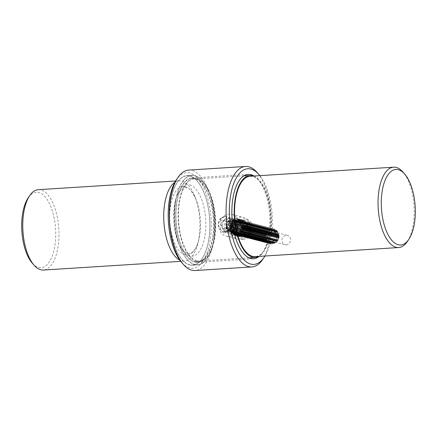 <?xml version="1.0" encoding="UTF-8"?>
<svg xmlns="http://www.w3.org/2000/svg" width="437" height="437" viewBox="0 0 437 437"><rect width="100%" height="100%" fill="white"/><g stroke="black" fill="none" stroke-linecap="round" stroke-linejoin="round"><path stroke-width="0.33" stroke-dasharray="2.19 1.64" d="M272.661 241.328A4.829 4.277 104.5 0 1 271.459 241.213A4.829 4.277 104.5 0 1 268.526 235.467A4.829 4.277 104.5 0 1 273.873 231.856A4.829 4.277 104.5 0 1 276.938 236.936A4.829 4.277 104.5 0 1 272.661 241.328M286.24 244.835A4.829 4.277 -75.5 0 0 290.523 240.443A4.829 4.277 -75.5 0 0 287.459 235.363A4.829 4.277 -75.5 0 0 282.105 238.973A4.829 4.277 -75.5 0 0 285.039 244.72A4.829 4.277 -75.5 0 0 286.24 244.835M229.643 232.369A8.254 7.309 104.5 0 1 229.316 222.744A8.254 7.309 104.5 0 1 237.493 218.926A8.254 7.309 104.5 0 1 242.508 228.748A8.254 7.309 104.5 0 1 233.363 234.909A8.254 7.309 104.5 0 1 229.643 232.369M233.265 233.303A8.254 7.309 -75.5 0 0 236.985 235.843A8.254 7.309 -75.5 0 0 239.034 236.04A8.254 7.309 -75.5 0 0 246.348 228.54A8.254 7.309 -75.5 0 0 241.115 219.86A8.254 7.309 -75.5 0 0 232.937 223.678A8.254 7.309 -75.5 0 0 233.265 233.303M237.067 219.603A7.609 6.741 -75.5 0 0 229.665 226.12A7.609 6.741 -75.5 0 0 234.429 234.522A7.609 6.741 -75.5 0 0 236.319 234.696A7.609 6.741 -75.5 0 0 243.059 227.786A7.609 6.741 -75.5 0 0 238.236 219.784A7.609 6.741 -75.5 0 0 237.067 219.603M249.134 224.115L246.73 223.143A8.254 7.309 -75.5 0 0 244.272 220.876A8.254 7.309 -75.5 0 0 242.792 220.297A8.254 7.309 -75.5 0 0 241.459 220.095L241.049 219.991L241.049 220.63A7.609 6.741 -75.5 0 0 239.613 220.723L239.613 220.079L240.022 220.188A8.254 7.309 -75.5 0 0 234.74 223.902L237.881 224.831C239.115 222.936 240.754 221.783 242.792 221.373L239.613 220.723M242.797 221.373L240.022 220.188M242.868 221.564A7.609 6.741 -75.5 0 0 238.094 224.929M234.74 223.902L237.799 224.853L237.094 226.284M234.833 224.083A7.609 6.741 -75.5 0 0 234.112 225.514L233.609 225.224L234.019 225.328A8.254 7.309 -75.5 0 0 234.008 232.091L237.149 232.55C236.351 230.507 236.351 228.409 237.165 226.262L234.112 225.514M237.16 226.257L234.019 225.328M237.367 226.355A7.609 6.741 -75.5 0 0 237.357 232.479M234.008 232.091L233.598 231.987L234.101 231.632L237.078 232.397M234.101 231.632A7.609 6.741 -75.5 0 0 234.816 232.97L234.314 233.325L234.724 233.429A8.254 7.309 -75.5 0 0 238.662 236.28A8.254 7.309 -75.5 0 0 239.995 236.477L242.77 236.723C240.732 236.575 239.099 235.636 237.875 233.882L234.816 232.97M237.794 233.735L234.724 233.429M238.078 233.811A7.609 6.741 -75.5 0 0 241.672 236.39A7.609 6.741 -75.5 0 0 242.846 236.57M239.995 236.477L239.585 236.373L239.585 235.729L242.551 236.493M239.585 235.729A7.609 6.741 -75.5 0 0 241.022 235.636L241.022 236.28L241.432 236.384A8.254 7.309 -75.5 0 0 246.714 232.67L249.117 233.172C247.883 235.073 246.25 236.226 244.212 236.619L243.993 236.39M244.207 236.63L241.022 235.636M244.283 236.483A7.609 6.741 -75.5 0 0 249.063 233.118M246.714 232.67L248.773 233.041M245.802 232.276A7.609 6.741 -75.5 0 0 246.523 230.845L247.435 231.244A8.254 7.309 -75.5 0 0 247.462 231.178A8.254 7.309 -75.5 0 0 247.446 224.481L249.849 225.454C250.652 227.502 250.647 229.594 249.833 231.741L249.467 231.599M249.838 231.747L246.523 230.845M249.784 231.686A7.609 6.741 -75.5 0 0 249.795 225.568M247.446 224.481L246.534 224.727L249.505 225.492M246.534 224.727A7.609 6.741 -75.5 0 0 245.818 223.389L246.73 223.143M248.784 224.154L245.818 223.389M249.079 224.23A7.609 6.741 -75.5 0 0 245.479 221.652A7.609 6.741 -75.5 0 0 244.31 221.472L244.234 221.286C246.271 221.422 247.899 222.373 249.128 224.137L248.757 224.181M241.049 220.63L244.31 221.472M232.113 230.851A5.266 4.665 -75.5 0 0 234.554 229.168L237.029 230.206A6.845 6.063 104.5 0 1 233.342 232.763L232.113 230.851L232.571 230.971L232.571 230.528A4.829 4.277 -75.5 0 0 234.664 229.086L236.799 229.638A4.829 4.277 104.5 0 1 234.707 231.08L235.139 232.823L236.406 233.15A6.44 5.703 104.5 0 1 234.609 233.292L233.342 232.965L232.91 231.233A4.829 4.277 104.5 0 1 232.517 231.157A4.829 4.277 104.5 0 1 230.643 230.031L228.502 229.48A4.829 4.277 -75.5 0 0 230.381 230.605A4.829 4.277 -75.5 0 0 230.774 230.681L230.769 231.124L230.315 231.004L231.544 232.905A6.845 6.063 104.5 0 1 230.649 232.752A6.845 6.063 104.5 0 1 227.682 230.802L227.704 229.605A5.266 4.665 -75.5 0 0 229.818 230.905A5.266 4.665 -75.5 0 0 230.315 231.004M230.643 230.031L229.796 231.042A6.44 5.703 -75.5 0 0 232.55 232.828A6.44 5.703 -75.5 0 0 233.342 232.965M229.796 231.042L231.064 231.37A6.44 5.703 104.5 0 1 230.119 229.731L228.851 229.403L229.676 228.404A4.829 4.277 104.5 0 1 229.572 225.459L227.431 224.908A4.829 4.277 -75.5 0 0 227.54 227.852L226.743 227.977L226.743 229.163A6.845 6.063 104.5 0 1 226.617 224.186L226.634 224.591A5.266 4.665 -75.5 0 0 226.743 227.977M229.572 225.459L228.731 224.837A6.44 5.703 -75.5 0 0 228.851 229.403M228.731 224.837L229.999 225.164A6.44 5.703 104.5 0 1 230.851 223.345L229.583 223.023L230.408 223.635A4.829 4.277 104.5 0 1 232.926 221.821L230.791 221.269A4.829 4.277 -75.5 0 0 228.267 223.083L227.475 222.766L227.469 222.373A6.845 6.063 104.5 0 1 231.566 219.45L230.332 220.718A5.266 4.665 -75.5 0 0 227.475 222.766M232.926 221.821L233.363 220.319A6.44 5.703 -75.5 0 0 229.583 223.023M233.363 220.319L234.631 220.647A6.44 5.703 104.5 0 1 236.428 220.565L235.161 220.237L234.724 221.75A4.829 4.277 104.5 0 1 234.931 221.799A4.829 4.277 104.5 0 1 237.056 223.214L234.92 222.662A4.829 4.277 -75.5 0 0 232.795 221.248A4.829 4.277 -75.5 0 0 232.588 221.198L232.588 220.756L232.129 220.641L233.363 219.363A6.845 6.063 104.5 0 1 234.074 219.5A6.845 6.063 104.5 0 1 237.269 221.756L234.806 222.302A5.266 4.665 -75.5 0 0 232.451 220.712A5.266 4.665 -75.5 0 0 232.129 220.641M235.538 220.876A6.44 5.703 -75.5 0 0 230.594 227.065A6.44 5.703 -75.5 0 0 234.724 233.391A6.44 5.703 -75.5 0 0 236.324 233.538A6.44 5.703 -75.5 0 0 242.027 227.688A6.44 5.703 -75.5 0 0 237.947 220.914A6.44 5.703 -75.5 0 0 235.538 220.876M237.056 223.214L238.749 222.438A6.44 5.703 -75.5 0 0 235.772 220.352A6.44 5.703 -75.5 0 0 235.161 220.237M238.749 222.438L240.017 222.766A6.44 5.703 104.5 0 1 240.863 224.476L239.596 224.148L237.886 224.935A4.829 4.277 104.5 0 1 237.766 227.89L235.63 227.338A4.829 4.277 -75.5 0 0 235.751 224.383L236.095 224.137L235.641 224.017L238.116 223.46A6.845 6.063 104.5 0 1 238.476 225.738A6.845 6.063 104.5 0 1 237.974 228.447L235.516 227.42A5.266 4.665 -75.5 0 0 235.838 225.508A5.266 4.665 -75.5 0 0 235.641 224.017M237.766 227.89L239.46 228.731A6.44 5.703 -75.5 0 0 239.596 224.148M239.46 228.731L240.727 229.059A6.44 5.703 104.5 0 1 239.776 230.818L236.799 229.638M235.139 232.823A6.44 5.703 -75.5 0 0 238.509 230.49M194.689 264.434A44.689 19.938 -93.6 0 1 174.713 218.145A44.689 19.938 -93.6 0 1 191.941 175.516A44.689 19.938 -93.6 0 1 214.665 218.855A44.689 19.938 -93.6 0 1 197.59 264.718A44.689 19.938 -93.6 0 1 194.689 264.434M189.653 264.751A44.689 19.938 -93.6 0 1 169.682 218.467A44.689 19.938 -93.6 0 1 186.905 175.832A44.689 19.938 -93.6 0 1 209.634 219.177A44.689 19.938 -93.6 0 1 192.559 265.035A44.689 19.938 -93.6 0 1 189.653 264.751M174.86 182.327A40.264 17.966 -93.6 0 1 179.274 180.754A40.264 17.966 -93.6 0 1 181.89 181.011A40.264 17.966 -93.6 0 1 194.831 196.41A40.264 17.966 -93.6 0 1 197.824 243.627A40.264 17.966 -93.6 0 1 184.365 261.118A40.264 17.966 -93.6 0 1 181.754 260.862A40.264 17.966 -93.6 0 1 179.787 260.119M38.314 189.685A40.264 17.966 -93.6 0 1 58.787 228.731A40.264 17.966 -93.6 0 1 43.405 270.044M32.376 263.276A37.844 16.885 86.4 0 0 38.636 267.531A37.844 16.885 86.4 0 0 55.723 234.396A37.844 16.885 86.4 0 0 38.767 192.471A37.844 16.885 86.4 0 0 28.225 197.792M407.284 241.628A40.264 17.966 86.4 0 0 414.068 206.226A40.264 17.966 86.4 0 0 402.87 171.965M250.117 176.269A40.264 17.966 -93.6 0 1 270.59 215.315A40.264 17.966 -93.6 0 1 255.208 256.634M194.694 261.637A41.87 18.682 -93.6 0 1 175.98 218.271A41.87 18.682 -93.6 0 1 192.122 178.329A41.87 18.682 -93.6 0 1 213.414 218.937A41.87 18.682 -93.6 0 1 197.415 261.905A41.87 18.682 -93.6 0 1 194.694 261.637M196.852 261.501A41.87 18.682 86.4 0 0 199.572 261.768A41.87 18.682 86.4 0 0 215.572 218.8A41.87 18.682 86.4 0 0 194.279 178.192A41.87 18.682 86.4 0 0 178.138 218.134A41.87 18.682 86.4 0 0 196.852 261.501M254.061 176.018A42.274 18.862 -93.6 0 1 269.689 215.37A42.274 18.862 -93.6 0 1 259.146 256.382M194.694 262.036A42.274 18.862 86.4 0 0 197.437 262.309A42.274 18.862 86.4 0 0 213.589 218.926A42.274 18.862 86.4 0 0 192.094 177.925A42.274 18.862 86.4 0 0 175.8 218.254A42.274 18.862 86.4 0 0 194.694 262.036M224.984 216.594L226.918 216.779L230.96 219.756L232.08 224.924L229.611 229.715L224.957 231.845L223.072 231.67L219.429 228.791L218.484 223.673L220.609 218.79L224.984 216.594M194.689 264.631A44.891 20.031 86.4 0 0 197.606 264.92A44.891 20.031 86.4 0 0 214.758 218.85A44.891 20.031 86.4 0 0 191.93 175.313A44.891 20.031 86.4 0 0 174.625 218.139A44.891 20.031 86.4 0 0 194.689 264.631M189.653 264.953A44.891 20.031 86.4 0 0 192.57 265.237A44.891 20.031 86.4 0 0 209.722 219.172A44.891 20.031 86.4 0 0 186.894 175.636A44.891 20.031 86.4 0 0 169.589 218.456A44.891 20.031 86.4 0 0 189.653 264.953M259.884 175.652A47.912 21.38 -93.6 0 1 264.975 256.011M262.637 259.529A50.326 22.456 86.4 0 0 271.115 215.283A50.326 22.456 86.4 0 0 257.12 172.457M181.721 262.561A47.912 21.38 86.4 0 0 210.885 234.806A47.912 21.38 86.4 0 0 189.816 172.926A47.912 21.38 86.4 0 0 176.472 179.662M188.708 170.075A50.326 22.456 -93.6 0 1 191.98 170.392A50.326 22.456 -93.6 0 1 214.474 222.52A50.326 22.456 -93.6 0 1 195.071 270.525M253.722 176.04A41.067 18.321 -93.6 0 1 270.951 215.294A41.067 18.321 -93.6 0 1 258.808 256.404M196.852 260.703A41.067 18.321 -93.6 0 1 178.498 218.172A41.067 18.321 -93.6 0 1 194.328 178.995A41.067 18.321 -93.6 0 1 215.212 218.822A41.067 18.321 -93.6 0 1 199.518 260.965A41.067 18.321 -93.6 0 1 196.852 260.703M224.432 216.446L220.057 218.647L217.937 223.531L218.882 228.649L222.52 231.523L224.405 231.697L229.059 229.572L231.539 224.782L230.414 219.614L226.366 216.637L224.432 216.446M237.313 230.692A11.193 9.914 104.5 0 1 226.109 236.073A11.193 9.914 104.5 0 1 220.483 231.757L225.918 233.161A11.193 9.914 104.5 0 1 225.94 221.177L220.505 219.773A11.193 9.914 104.5 0 1 231.708 214.398A11.193 9.914 104.5 0 1 237.335 218.708L242.764 220.111A11.193 9.914 104.5 0 1 242.748 232.096L237.313 230.692L237.335 218.708M234.767 231.43L234.773 227.846L231.517 223.941A11.193 9.914 104.5 0 1 243.3 217.391A11.193 9.914 104.5 0 1 245.643 218.374A11.193 9.914 104.5 0 1 248.926 221.701A11.193 9.914 104.5 0 1 249.494 222.804L252.75 226.705L252.744 230.294L249.478 232.511A11.193 9.914 104.5 0 1 240.23 239.339A11.193 9.914 104.5 0 1 237.701 239.066A11.193 9.914 104.5 0 1 231.501 233.653L234.767 231.43A10.226 9.057 -75.5 0 0 243.513 239.219A10.226 9.057 -75.5 0 0 252.744 230.294M231.517 223.941L231.157 223.848A11.193 9.914 -75.5 0 0 231.14 233.56L231.501 233.653M249.478 232.511L249.117 232.418A11.193 9.914 -75.5 0 0 249.134 222.712L249.494 222.804M241.169 225.973A8.456 7.489 104.5 0 1 231.501 234.636A8.456 7.489 104.5 0 1 226.366 224.58A8.456 7.489 104.5 0 1 235.734 218.265A8.456 7.489 104.5 0 1 241.169 225.973M246.599 227.377A8.456 7.489 -75.5 0 0 241.164 219.669A8.456 7.489 -75.5 0 0 231.801 225.978A8.456 7.489 -75.5 0 0 236.936 236.04A8.456 7.489 -75.5 0 0 239.034 236.237A8.456 7.489 -75.5 0 0 246.599 227.377M235.111 225.448A4.829 4.277 104.5 0 1 229.589 230.397A4.829 4.277 104.5 0 1 227.737 229.299A4.829 4.277 104.5 0 1 226.808 224.143A4.829 4.277 104.5 0 1 230.802 220.931A4.829 4.277 104.5 0 1 232.003 221.046A4.829 4.277 104.5 0 1 235.111 225.448M224.607 228.917L223.416 228.808L220.472 223.766L224.623 219.336L225.836 219.45L229.015 224.552L224.607 228.917M232.91 228.666A8.347 7.391 104.5 0 1 243.944 220.701A8.347 7.391 104.5 0 1 247.173 231.113A8.347 7.391 104.5 0 1 239.869 236.483A8.347 7.391 104.5 0 1 232.91 228.666M232.719 228.66A8.511 7.538 104.5 0 1 240.334 219.74A8.511 7.538 104.5 0 1 247.916 227.699A8.511 7.538 104.5 0 1 240.301 236.619A8.511 7.538 104.5 0 1 232.719 228.66M237.094 232.402L237.804 233.74M242.59 236.493A7.647 6.784 -92.5 0 0 242.874 236.504A7.647 6.784 -92.5 0 0 243.305 236.493A7.653 6.784 -89 0 0 244.021 236.406M243.993 236.406L241.432 236.384M248.817 233.052A7.631 7.232 -83.2 0 0 249.538 231.621M249.494 231.615L247.435 231.244M249.538 225.508L248.839 224.181M241.459 220.095L244.015 221.401A7.609 6.741 -75.8 0 0 243.491 221.39A7.609 6.741 -75.8 0 0 243.322 221.401L242.792 221.373M242.448 226.765A6.845 6.063 104.5 0 1 233.265 233.221A6.845 6.063 104.5 0 1 233.287 221.466A6.845 6.063 104.5 0 1 242.448 226.765M243.065 226.923A6.845 6.063 -75.5 0 0 233.904 221.625A6.845 6.063 -75.5 0 0 233.882 233.38A6.845 6.063 -75.5 0 0 243.065 226.923M243.677 227.082A6.845 6.063 -75.5 0 0 234.516 221.783A6.845 6.063 -75.5 0 0 234.5 233.538A6.845 6.063 -75.5 0 0 243.677 227.082M244.294 227.24A6.845 6.063 -75.5 0 0 235.133 221.947A6.845 6.063 -75.5 0 0 235.111 233.702A6.845 6.063 -75.5 0 0 244.294 227.24M244.911 227.398A6.845 6.063 -75.5 0 0 235.751 222.105A6.845 6.063 -75.5 0 0 235.729 233.861A6.845 6.063 -75.5 0 0 244.911 227.398M245.523 227.557A6.845 6.063 -75.5 0 0 236.368 222.264A6.845 6.063 -75.5 0 0 236.346 234.019A6.845 6.063 -75.5 0 0 245.523 227.557M246.14 227.721A6.845 6.063 -75.5 0 0 236.98 222.422A6.845 6.063 -75.5 0 0 236.963 234.177A6.845 6.063 -75.5 0 0 246.14 227.721M246.758 227.879A6.845 6.063 -75.5 0 0 237.597 222.58A6.845 6.063 -75.5 0 0 237.575 234.336A6.845 6.063 -75.5 0 0 246.758 227.879M247.375 228.038A6.845 6.063 -75.5 0 0 238.214 222.739A6.845 6.063 -75.5 0 0 238.192 234.494A6.845 6.063 -75.5 0 0 247.375 228.038M247.987 228.196A6.845 6.063 -75.5 0 0 238.826 222.897A6.845 6.063 -75.5 0 0 238.81 234.653A6.845 6.063 -75.5 0 0 247.987 228.196M248.604 228.354A6.845 6.063 -75.5 0 0 239.443 223.056A6.845 6.063 -75.5 0 0 239.421 234.811A6.845 6.063 -75.5 0 0 248.604 228.354M249.221 228.513A6.845 6.063 -75.5 0 0 240.06 223.214A6.845 6.063 -75.5 0 0 240.039 234.969A6.845 6.063 -75.5 0 0 249.221 228.513M249.833 228.671A6.845 6.063 -75.5 0 0 240.678 223.378A6.845 6.063 -75.5 0 0 240.656 235.133A6.845 6.063 -75.5 0 0 249.833 228.671M250.45 228.83A6.845 6.063 -75.5 0 0 241.29 223.536A6.845 6.063 -75.5 0 0 241.273 235.292A6.845 6.063 -75.5 0 0 250.45 228.83M251.067 228.988A6.845 6.063 -75.5 0 0 241.907 223.695A6.845 6.063 -75.5 0 0 241.885 235.45A6.845 6.063 -75.5 0 0 251.067 228.988M251.679 229.152A6.845 6.063 -75.5 0 0 242.524 223.853A6.845 6.063 -75.5 0 0 242.502 235.609A6.845 6.063 -75.5 0 0 251.679 229.152M252.296 229.31A6.845 6.063 -75.5 0 0 243.136 224.012A6.845 6.063 -75.5 0 0 243.119 235.767A6.845 6.063 -75.5 0 0 252.296 229.31M252.914 229.469A6.845 6.063 -75.5 0 0 243.753 224.17A6.845 6.063 -75.5 0 0 243.731 235.925A6.845 6.063 -75.5 0 0 252.914 229.469M253.531 229.627A6.845 6.063 -75.5 0 0 244.37 224.328A6.845 6.063 -75.5 0 0 244.349 236.084A6.845 6.063 -75.5 0 0 253.531 229.627M254.143 229.786A6.845 6.063 -75.5 0 0 244.988 224.487A6.845 6.063 -75.5 0 0 244.966 236.242A6.845 6.063 -75.5 0 0 254.143 229.786M254.76 229.944A6.845 6.063 -75.5 0 0 245.599 224.645A6.845 6.063 -75.5 0 0 245.583 236.401A6.845 6.063 -75.5 0 0 254.76 229.944M255.377 230.102A6.845 6.063 -75.5 0 0 246.217 224.809A6.845 6.063 -75.5 0 0 246.195 236.564A6.845 6.063 -75.5 0 0 255.377 230.102M255.989 230.261A6.845 6.063 -75.5 0 0 246.834 224.968A6.845 6.063 -75.5 0 0 246.812 236.723A6.845 6.063 -75.5 0 0 255.989 230.261M256.606 230.419A6.845 6.063 -75.5 0 0 247.446 225.126A6.845 6.063 -75.5 0 0 247.429 236.881A6.845 6.063 -75.5 0 0 256.606 230.419M257.224 230.583A6.845 6.063 -75.5 0 0 248.063 225.284A6.845 6.063 -75.5 0 0 248.041 237.04A6.845 6.063 -75.5 0 0 257.224 230.583M257.841 230.741A6.845 6.063 -75.5 0 0 248.68 225.443A6.845 6.063 -75.5 0 0 248.658 237.198A6.845 6.063 -75.5 0 0 257.841 230.741M258.453 230.9A6.845 6.063 -75.5 0 0 249.298 225.601A6.845 6.063 -75.5 0 0 249.276 237.357A6.845 6.063 -75.5 0 0 258.453 230.9M259.07 231.058A6.845 6.063 -75.5 0 0 249.909 225.76A6.845 6.063 -75.5 0 0 249.888 237.515A6.845 6.063 -75.5 0 0 259.07 231.058M259.687 231.217A6.845 6.063 -75.5 0 0 250.527 225.918A6.845 6.063 -75.5 0 0 250.505 237.673A6.845 6.063 -75.5 0 0 259.687 231.217M260.299 231.375A6.845 6.063 -75.5 0 0 251.144 226.076A6.845 6.063 -75.5 0 0 251.122 237.832A6.845 6.063 -75.5 0 0 260.299 231.375M260.916 231.534A6.845 6.063 -75.5 0 0 251.756 226.235A6.845 6.063 -75.5 0 0 251.739 237.996A6.845 6.063 -75.5 0 0 260.916 231.534M261.534 231.692A6.845 6.063 -75.5 0 0 252.373 226.399A6.845 6.063 -75.5 0 0 252.351 238.154A6.845 6.063 -75.5 0 0 261.534 231.692M262.151 231.85A6.845 6.063 -75.5 0 0 252.99 226.557A6.845 6.063 -75.5 0 0 252.968 238.312A6.845 6.063 -75.5 0 0 262.151 231.85M262.763 232.014A6.845 6.063 -75.5 0 0 253.607 226.716A6.845 6.063 -75.5 0 0 253.586 238.471A6.845 6.063 -75.5 0 0 262.763 232.014M263.38 232.173A6.845 6.063 -75.5 0 0 254.219 226.874A6.845 6.063 -75.5 0 0 254.197 238.629A6.845 6.063 -75.5 0 0 263.38 232.173M263.997 232.331A6.845 6.063 -75.5 0 0 254.837 227.032A6.845 6.063 -75.5 0 0 254.815 238.788A6.845 6.063 -75.5 0 0 263.997 232.331M264.609 232.489A6.845 6.063 -75.5 0 0 255.454 227.191A6.845 6.063 -75.5 0 0 255.432 238.946A6.845 6.063 -75.5 0 0 264.609 232.489M265.226 232.648A6.845 6.063 -75.5 0 0 256.066 227.349A6.845 6.063 -75.5 0 0 256.049 239.105A6.845 6.063 -75.5 0 0 265.226 232.648M265.843 232.806A6.845 6.063 -75.5 0 0 256.683 227.508A6.845 6.063 -75.5 0 0 256.661 239.263A6.845 6.063 -75.5 0 0 265.843 232.806M266.461 232.965A6.845 6.063 -75.5 0 0 257.3 227.666A6.845 6.063 -75.5 0 0 257.278 239.427A6.845 6.063 -75.5 0 0 266.461 232.965M267.073 233.123A6.845 6.063 -75.5 0 0 257.912 227.83A6.845 6.063 -75.5 0 0 257.896 239.585A6.845 6.063 -75.5 0 0 267.073 233.123M267.69 233.282A6.845 6.063 -75.5 0 0 258.529 227.988A6.845 6.063 -75.5 0 0 258.507 239.744A6.845 6.063 -75.5 0 0 267.69 233.282M268.307 233.44A6.845 6.063 -75.5 0 0 259.146 228.147A6.845 6.063 -75.5 0 0 259.125 239.902A6.845 6.063 -75.5 0 0 268.307 233.44M268.919 233.604A6.845 6.063 -75.5 0 0 259.764 228.305A6.845 6.063 -75.5 0 0 259.742 240.06A6.845 6.063 -75.5 0 0 268.919 233.604M269.536 233.762A6.845 6.063 -75.5 0 0 260.376 228.464A6.845 6.063 -75.5 0 0 260.359 240.219A6.845 6.063 -75.5 0 0 269.536 233.762M270.153 233.921A6.845 6.063 -75.5 0 0 260.993 228.622A6.845 6.063 -75.5 0 0 260.971 240.377A6.845 6.063 -75.5 0 0 270.153 233.921M270.771 234.079A6.845 6.063 -75.5 0 0 261.61 228.78A6.845 6.063 -75.5 0 0 261.588 240.536A6.845 6.063 -75.5 0 0 270.771 234.079M271.382 234.237A6.845 6.063 -75.5 0 0 262.222 228.939A6.845 6.063 -75.5 0 0 262.205 240.694A6.845 6.063 -75.5 0 0 271.382 234.237M272 234.396A6.845 6.063 -75.5 0 0 262.839 229.097A6.845 6.063 -75.5 0 0 262.817 240.853A6.845 6.063 -75.5 0 0 272 234.396M272.617 234.554A6.845 6.063 -75.5 0 0 263.456 229.261A6.845 6.063 -75.5 0 0 263.435 241.016A6.845 6.063 -75.5 0 0 272.617 234.554M273.229 234.713A6.845 6.063 -75.5 0 0 264.074 229.42A6.845 6.063 -75.5 0 0 264.052 241.175A6.845 6.063 -75.5 0 0 273.229 234.713M273.846 234.871A6.845 6.063 -75.5 0 0 264.685 229.578A6.845 6.063 -75.5 0 0 264.669 241.333A6.845 6.063 -75.5 0 0 273.846 234.871M274.463 235.035A6.845 6.063 -75.5 0 0 265.303 229.736A6.845 6.063 -75.5 0 0 265.281 241.492A6.845 6.063 -75.5 0 0 274.463 235.035M275.081 235.193A6.845 6.063 -75.5 0 0 265.92 229.895A6.845 6.063 -75.5 0 0 265.898 241.65A6.845 6.063 -75.5 0 0 275.081 235.193M275.692 235.352A6.845 6.063 -75.5 0 0 266.532 230.053A6.845 6.063 -75.5 0 0 266.515 241.808A6.845 6.063 -75.5 0 0 275.692 235.352M276.31 235.51A6.845 6.063 -75.5 0 0 267.149 230.212A6.845 6.063 -75.5 0 0 267.127 241.967A6.845 6.063 -75.5 0 0 276.31 235.51M276.927 235.669A6.845 6.063 -75.5 0 0 267.766 230.37A6.845 6.063 -75.5 0 0 267.744 242.125A6.845 6.063 -75.5 0 0 276.927 235.669M277.539 235.827A6.845 6.063 -75.5 0 0 268.384 230.528A6.845 6.063 -75.5 0 0 268.362 242.284A6.845 6.063 -75.5 0 0 277.539 235.827M278.156 235.985A6.845 6.063 -75.5 0 0 268.995 230.692A6.845 6.063 -75.5 0 0 268.979 242.448A6.845 6.063 -75.5 0 0 278.156 235.985M278.773 236.144A6.845 6.063 -75.5 0 0 272.672 229.747A6.845 6.063 -75.5 0 0 266.548 236.92A6.845 6.063 -75.5 0 0 272.644 243.322A6.845 6.063 -75.5 0 0 278.773 236.144M272.683 229.583A7.008 6.205 104.5 0 1 278.085 239.667A7.008 6.205 104.5 0 1 267.242 240.355A7.008 6.205 104.5 0 1 272.683 229.583M249.483 225.508L249.827 225.47M243.802 220.335C251.947 219.407 254.585 233.079 246.927 236.854C240.607 238.941 236.93 236.472 235.893 229.441C236.433 224.165 239.061 221.127 243.775 220.335L243.802 220.335M237.886 224.831L237.165 226.273M248.746 233.025L249.074 233.15M252.75 226.705A10.226 9.057 -75.5 0 0 248.462 220.068A10.226 9.057 -75.5 0 0 234.773 227.846M249.134 222.712L249.117 232.418M231.14 233.56L231.157 223.848M222.045 225.951A7.691 6.812 104.5 0 1 222.04 225.667A7.691 6.812 104.5 0 1 222.045 225.383A7.691 6.812 104.5 0 1 228.922 217.61A7.691 6.812 104.5 0 1 235.772 224.514A7.691 6.812 104.5 0 1 235.778 224.798A7.691 6.812 104.5 0 1 235.772 225.082A7.691 6.812 104.5 0 1 228.895 232.861A7.691 6.812 104.5 0 1 222.045 225.951L222.072 225.667C222.335 234.434 234.986 233.631 235.745 224.804L235.772 225.082M220.505 219.773L220.483 231.757M235.772 224.514L235.745 224.804C235.013 215.916 222.367 216.714 222.072 225.667L222.045 225.383M225.918 233.161L225.94 221.177M242.764 220.111L242.748 232.096M233.342 232.763L236.406 233.555A6.845 6.063 -75.5 0 0 240.093 230.998L237.029 230.206M234.707 231.08L232.571 230.528M236.406 233.555L236.406 233.15M227.682 230.802L230.747 231.594A6.845 6.063 -75.5 0 0 233.719 233.544A6.845 6.063 -75.5 0 0 234.609 233.697L231.544 232.905M227.704 229.605L228.502 229.48M230.747 231.594L231.064 231.37M237.974 228.447L241.038 229.239A6.845 6.063 -75.5 0 0 241.18 224.252L238.116 223.46M235.516 227.42L235.969 227.535L235.63 227.338M241.038 229.239L240.727 229.059M237.269 221.756L240.334 222.548A6.845 6.063 -75.5 0 0 237.138 220.292A6.845 6.063 -75.5 0 0 236.428 220.155L233.363 219.363M234.806 222.302L235.259 222.422L234.92 222.662M240.334 222.548L240.017 222.766M231.566 219.45L234.631 220.243A6.845 6.063 -75.5 0 0 230.539 223.165L227.469 222.373M230.332 220.718L230.791 220.832L230.791 221.269M234.631 220.243L234.631 220.647M226.617 224.186L229.682 224.979A6.845 6.063 -75.5 0 0 229.807 229.949L226.743 229.163M226.634 224.591L227.431 224.908M229.682 224.979L229.999 225.164M232.571 230.971A5.266 4.665 -75.5 0 0 235.008 229.288L234.554 229.168M234.664 229.086L235.008 229.288M235.969 227.535A5.266 4.665 -75.5 0 0 236.095 224.137M228.158 229.72A5.266 4.665 -75.5 0 0 230.272 231.026A5.266 4.665 -75.5 0 0 230.769 231.124M235.259 222.422A5.266 4.665 -75.5 0 0 232.905 220.827A5.266 4.665 -75.5 0 0 232.588 220.756M230.791 220.832A5.266 4.665 -75.5 0 0 227.928 222.886M227.087 224.705A5.266 4.665 -75.5 0 0 227.202 228.092M232.588 221.198L234.724 221.75M230.774 230.681L232.91 231.233M235.751 224.383L237.886 224.935M240.863 224.476L241.18 224.252M239.776 230.818L240.093 230.998M230.119 229.731L229.807 229.949M227.54 227.852L229.676 228.404M230.851 223.345L230.539 223.165M228.267 223.083L230.408 223.635M236.428 220.565L236.428 220.155M234.609 233.292L234.609 233.697M247.036 224.372A8.254 7.309 104.5 0 1 247.025 231.135M246.304 232.566A8.254 7.309 104.5 0 1 241.022 236.28M239.585 236.373A8.254 7.309 104.5 0 1 238.252 236.171A8.254 7.309 104.5 0 1 234.314 233.325M233.598 231.987A8.254 7.309 104.5 0 1 233.609 225.224M234.33 223.793A8.254 7.309 104.5 0 1 239.613 220.079M241.049 219.991A8.254 7.309 104.5 0 1 242.382 220.188A8.254 7.309 104.5 0 1 246.321 223.034M185.13 186.665A34.354 15.328 -93.6 0 1 196.175 199.802A34.354 15.328 -93.6 0 1 198.726 240.093A34.354 15.328 -93.6 0 1 180.12 251.783A34.354 15.328 -93.6 0 1 169.829 211.328A34.354 15.328 -93.6 0 1 185.13 186.665M189.795 184.906A35.834 15.989 -93.6 0 1 203.658 241.808A35.834 15.989 -93.6 0 1 175.745 234.598A35.834 15.989 -93.6 0 1 189.795 184.906M236.685 232.435A5.233 4.638 104.5 0 1 235.385 232.315A5.233 4.638 104.5 0 1 232.069 226.808A5.233 4.638 104.5 0 1 236.707 222.056A5.233 4.638 104.5 0 1 238.007 222.176A5.233 4.638 104.5 0 1 241.322 227.682A5.233 4.638 104.5 0 1 236.685 232.435M236.324 233.139A6.042 5.348 -75.5 0 0 241.011 223.859A6.042 5.348 -75.5 0 0 231.67 224.454A6.042 5.348 -75.5 0 0 236.324 233.139M272.317 231.249A5.233 4.638 -75.5 0 0 267.679 236.007A5.233 4.638 -75.5 0 0 270.995 241.508A5.233 4.638 -75.5 0 0 276.796 237.602A5.233 4.638 -75.5 0 0 273.617 231.375A5.233 4.638 -75.5 0 0 272.317 231.249M272.677 230.545A6.042 5.348 104.5 0 1 277.337 239.236A6.042 5.348 104.5 0 1 267.99 239.826A6.042 5.348 104.5 0 1 272.677 230.545M271.459 241.213L285.039 244.72M273.873 231.856L287.459 235.363M233.363 234.909L236.985 235.843M237.493 218.926L241.115 219.86M245.479 221.652L238.236 219.784M241.672 236.39L234.429 234.522M237.947 220.914L235.772 220.352M234.724 233.391L232.55 232.828M191.941 175.516L186.905 175.832M197.59 264.718L192.559 265.035M194.831 196.41L196.175 199.802C192.225 191.608 189.024 187.604 186.572 187.79C185.217 186.905 183.114 187.915 180.263 190.811C170.419 199.622 173.03 243.109 183.993 250.936C186.02 252.848 187.763 253.717 189.221 253.547C190.822 253.58 192.553 252.417 194.41 250.057C196.164 247.708 197.6 244.387 198.726 240.093L197.824 243.627M179.274 180.754L175.625 180.989M184.365 261.118L180.71 261.348M194.279 178.192L192.122 178.329M199.572 261.768L197.415 261.905M197.437 262.309L253.536 258.753M192.094 177.925L248.189 174.374M192.57 265.237L197.606 264.92M186.894 175.636L191.93 175.313M243.802 175.86L194.328 178.995M248.992 257.83L199.518 260.965M226.109 236.073L237.701 239.066M231.708 214.398L243.3 217.391M241.164 219.669L235.734 218.265M236.936 236.04L231.501 234.636M226.918 216.779L226.366 216.637M223.072 231.67L222.52 231.528M232.003 221.046L225.836 219.45M229.589 230.397L223.416 228.808M244.272 220.876L243.944 220.701M242.874 236.504L239.869 236.483M243.436 226.847C243.458 230.878 241.18 233.495 236.603 234.707C233.068 235.062 230.812 232.664 229.846 227.508C229.96 223.427 232.222 220.843 236.641 219.762C240.164 219.385 242.431 221.75 243.436 226.847M244.054 227.005C244.075 231.036 241.798 233.658 237.22 234.866C233.68 235.221 231.43 232.823 230.463 227.666C230.572 223.586 232.839 221.002 237.253 219.92C240.776 219.549 243.043 221.909 244.054 227.005M244.671 227.164C244.693 231.195 242.415 233.817 237.832 235.024C234.298 235.379 232.047 232.981 231.075 227.83C231.189 223.744 233.456 221.16 237.87 220.079C241.393 219.707 243.66 222.067 244.671 227.164M245.288 227.322C245.304 231.353 243.027 233.975 238.449 235.182C234.915 235.543 232.659 233.139 231.692 227.988C231.807 223.902 234.074 221.319 238.487 220.237C242.011 219.866 244.278 222.225 245.288 227.322M245.9 227.48C245.922 231.512 243.644 234.134 239.066 235.341C235.527 235.701 233.276 233.303 232.309 228.147C232.424 224.061 234.685 221.477 239.099 220.395C242.628 220.024 244.895 222.384 245.9 227.48M246.517 227.639C246.539 231.67 244.261 234.292 239.684 235.499C236.144 235.86 233.893 233.462 232.921 228.305C233.036 224.219 235.303 221.635 239.716 220.554C243.24 220.182 245.507 222.542 246.517 227.639M247.134 227.797C247.156 231.828 244.873 234.451 240.295 235.658C236.761 236.018 234.505 233.62 233.538 228.464C233.653 224.378 235.92 221.794 240.334 220.712C243.857 220.341 246.124 222.701 247.134 227.797M247.746 227.956C247.768 231.992 245.49 234.609 240.913 235.816C237.378 236.177 235.122 233.779 234.156 228.622C234.27 224.536 236.532 221.952 240.951 220.871C244.474 220.499 246.741 222.865 247.746 227.956M248.363 228.119C248.385 232.151 246.107 234.767 241.53 235.98C237.99 236.335 235.74 233.937 234.773 228.78C234.882 224.694 237.149 222.111 241.563 221.029C245.086 220.658 247.353 223.023 248.363 228.119M248.981 228.278C249.003 232.309 246.725 234.926 242.142 236.138C238.607 236.493 236.357 234.095 235.385 228.939C235.499 224.858 237.766 222.275 242.18 221.188C245.703 220.816 247.97 223.181 248.981 228.278M249.598 228.436C249.614 232.468 247.337 235.09 242.759 236.297C239.225 236.652 236.969 234.254 236.002 229.097C236.117 225.017 238.378 222.433 242.797 221.351C246.321 220.98 248.587 223.34 249.598 228.436M250.21 228.595C250.232 232.626 247.954 235.248 243.376 236.455C239.837 236.81 237.586 234.412 236.619 229.261C236.734 225.175 238.995 222.591 243.409 221.51C246.938 221.138 249.205 223.498 250.21 228.595M250.827 228.753C250.849 232.784 248.571 235.406 243.993 236.614C240.454 236.974 238.203 234.571 237.231 229.42C237.346 225.334 239.613 222.75 244.026 221.668C247.55 221.297 249.817 223.657 250.827 228.753M251.444 228.912C251.466 232.943 249.183 235.565 244.605 236.772C241.071 237.133 238.815 234.735 237.848 229.578C237.963 225.492 240.23 222.908 244.644 221.827C248.167 221.455 250.434 223.815 251.444 228.912M252.056 229.07C252.078 233.101 249.8 235.723 245.223 236.93C241.688 237.291 239.432 234.893 238.465 229.736C238.58 225.65 240.842 223.067 245.261 221.985C248.784 221.614 251.051 223.973 252.056 229.07M252.673 229.228C252.695 233.26 250.417 235.882 245.84 237.089C242.3 237.449 240.05 235.051 239.083 229.895C239.192 225.809 241.459 223.225 245.873 222.143C249.396 221.772 251.663 224.132 252.673 229.228M253.291 229.387C253.313 233.424 251.035 236.04 246.452 237.247C242.917 237.608 240.667 235.21 239.695 230.053C239.809 225.967 242.076 223.383 246.49 222.302C250.013 221.93 252.28 224.296 253.291 229.387M253.908 229.551C253.924 233.582 251.646 236.198 247.069 237.406C243.535 237.766 241.279 235.368 240.312 230.212C240.426 226.126 242.688 223.542 247.107 222.46C250.63 222.089 252.897 224.454 253.908 229.551M254.52 229.709C254.542 233.74 252.264 236.357 247.686 237.57C244.146 237.925 241.896 235.527 240.929 230.37C241.044 226.29 243.305 223.706 247.719 222.619C251.248 222.247 253.515 224.613 254.52 229.709M255.137 229.867C255.159 233.899 252.881 236.521 248.303 237.728C244.764 238.083 242.513 235.685 241.541 230.528C241.656 226.448 243.922 223.864 248.336 222.783C251.859 222.406 254.126 224.771 255.137 229.867M255.754 230.026C255.771 234.057 253.493 236.679 248.915 237.886C245.381 238.241 243.125 235.843 242.158 230.692C242.273 226.606 244.54 224.023 248.953 222.941C252.477 222.57 254.744 224.929 255.754 230.026M256.366 230.184C256.388 234.216 254.11 236.838 249.532 238.045C245.993 238.405 243.742 236.002 242.775 230.851C242.89 226.765 245.152 224.181 249.571 223.099C253.094 222.728 255.361 225.088 256.366 230.184M256.983 230.343C257.005 234.374 254.727 236.996 250.15 238.203C246.61 238.564 244.359 236.166 243.387 231.009C243.502 226.923 245.769 224.339 250.183 223.258C253.706 222.886 255.973 225.246 256.983 230.343M257.601 230.501C257.622 234.532 255.339 237.154 250.762 238.362C247.227 238.722 244.977 236.324 244.004 231.168C244.119 227.082 246.386 224.498 250.8 223.416C254.323 223.045 256.59 225.405 257.601 230.501M258.218 230.66C258.234 234.691 255.956 237.313 251.379 238.52C247.845 238.881 245.589 236.483 244.622 231.326C244.736 227.24 246.998 224.656 251.417 223.575C254.94 223.203 257.207 225.563 258.218 230.66M258.83 230.818C258.851 234.855 256.574 237.471 251.996 238.678C248.456 239.039 246.206 236.641 245.239 231.484C245.354 227.398 247.615 224.815 252.029 223.733C255.558 223.362 257.819 225.727 258.83 230.818M259.447 230.982C259.469 235.013 257.191 237.63 252.613 238.837C249.074 239.197 246.823 236.799 245.851 231.643C245.965 227.557 248.232 224.973 252.646 223.891C256.169 223.52 258.436 225.885 259.447 230.982M260.064 231.14C260.081 235.172 257.803 237.788 253.225 239.001C249.691 239.356 247.435 236.958 246.468 231.801C246.583 227.715 248.85 225.137 253.263 224.05C256.787 223.678 259.054 226.044 260.064 231.14M260.676 231.299C260.698 235.33 258.42 237.947 253.842 239.159C250.303 239.514 248.052 237.116 247.085 231.96C247.2 227.879 249.461 225.295 253.881 224.214C257.404 223.837 259.671 226.202 260.676 231.299M261.293 231.457C261.315 235.488 259.037 238.11 254.46 239.318C250.92 239.673 248.669 237.275 247.697 232.123C247.812 228.038 250.079 225.454 254.492 224.372C258.016 224.001 260.283 226.361 261.293 231.457M261.91 231.615C261.932 235.647 259.649 238.269 255.071 239.476C251.537 239.837 249.281 237.433 248.314 232.282C248.429 228.196 250.696 225.612 255.11 224.531C258.633 224.159 260.9 226.519 261.91 231.615M262.528 231.774C262.544 235.805 260.266 238.427 255.689 239.634C252.154 239.995 249.898 237.597 248.932 232.44C249.046 228.354 251.308 225.771 255.727 224.689C259.25 224.318 261.517 226.677 262.528 231.774M263.14 231.932C263.161 235.964 260.884 238.586 256.306 239.793C252.766 240.153 250.516 237.755 249.549 232.599C249.664 228.513 251.925 225.929 256.339 224.847C259.868 224.476 262.129 226.836 263.14 231.932M263.757 232.091C263.779 236.122 261.501 238.744 256.918 239.951C253.384 240.312 251.133 237.914 250.161 232.757C250.275 228.671 252.542 226.087 256.956 225.006C260.479 224.634 262.746 226.994 263.757 232.091M264.374 232.249C264.39 236.28 262.113 238.902 257.535 240.11C254.001 240.47 251.745 238.072 250.778 232.916C250.893 228.83 253.16 226.246 257.573 225.164C261.097 224.793 263.364 227.158 264.374 232.249M264.986 232.413C265.008 236.444 262.73 239.061 258.152 240.268C254.613 240.629 252.362 238.231 251.395 233.074C251.51 228.988 253.771 226.404 258.191 225.323C261.714 224.951 263.981 227.316 264.986 232.413M265.603 232.571C265.625 236.603 263.347 239.219 258.77 240.432C255.23 240.787 252.979 238.389 252.007 233.232C252.122 229.146 254.389 226.568 258.802 225.481C262.326 225.11 264.593 227.475 265.603 232.571M266.22 232.73C266.242 236.761 263.959 239.378 259.381 240.59C255.847 240.945 253.591 238.547 252.624 233.391C252.739 229.31 255.006 226.727 259.42 225.645C262.943 225.268 265.21 227.633 266.22 232.73M266.832 232.888C266.854 236.92 264.576 239.542 259.999 240.749C256.464 241.104 254.208 238.706 253.242 233.549C253.356 229.469 255.618 226.885 260.037 225.803C263.56 225.432 265.827 227.792 266.832 232.888M267.449 233.047C267.471 237.078 265.193 239.7 260.616 240.907C257.076 241.262 254.826 238.864 253.859 233.713C253.968 229.627 256.235 227.043 260.649 225.962C264.172 225.59 266.439 227.95 267.449 233.047M268.067 233.205C268.089 237.236 265.811 239.858 261.228 241.066C257.693 241.426 255.443 239.028 254.471 233.871C254.585 229.786 256.852 227.202 261.266 226.12C264.789 225.749 267.056 228.109 268.067 233.205M268.684 233.363C268.7 237.395 266.423 240.017 261.845 241.224C258.311 241.585 256.055 239.186 255.088 234.03C255.203 229.944 257.469 227.36 261.883 226.279C265.406 225.907 267.673 228.267 268.684 233.363M269.296 233.522C269.318 237.553 267.04 240.175 262.462 241.382C258.923 241.743 256.672 239.345 255.705 234.188C255.82 230.102 258.081 227.519 262.495 226.437C266.024 226.066 268.291 228.425 269.296 233.522M269.913 233.68C269.935 237.712 267.657 240.334 263.079 241.541C259.54 241.901 257.289 239.503 256.317 234.347C256.432 230.261 258.699 227.677 263.112 226.595C266.636 226.224 268.902 228.584 269.913 233.68M270.53 233.839C270.552 237.875 268.269 240.492 263.691 241.699C260.157 242.06 257.901 239.662 256.934 234.505C257.049 230.419 259.316 227.835 263.73 226.754C267.253 226.382 269.52 228.748 270.53 233.839M271.142 234.003C271.164 238.034 268.886 240.65 264.309 241.863C260.774 242.218 258.518 239.82 257.551 234.664C257.666 230.578 259.928 227.994 264.347 226.912C267.87 226.541 270.137 228.906 271.142 234.003M271.759 234.161C271.781 238.192 269.503 240.809 264.926 242.022C261.386 242.377 259.136 239.979 258.169 234.822C258.278 230.741 260.545 228.158 264.959 227.076C268.482 226.699 270.749 229.064 271.759 234.161M272.377 234.319C272.398 238.351 270.121 240.973 265.538 242.18C262.003 242.535 259.753 240.137 258.78 234.98C258.895 230.9 261.162 228.316 265.576 227.235C269.099 226.863 271.366 229.223 272.377 234.319M272.994 234.478C273.01 238.509 270.732 241.131 266.155 242.338C262.621 242.693 260.365 240.295 259.398 235.144C259.512 231.058 261.774 228.475 266.193 227.393C269.716 227.022 271.983 229.381 272.994 234.478M273.606 234.636C273.628 238.668 271.35 241.29 266.772 242.497C263.232 242.857 260.982 240.454 260.015 235.303C260.13 231.217 262.391 228.633 266.805 227.551C270.334 227.18 272.601 229.54 273.606 234.636M274.223 234.795C274.245 238.826 271.967 241.448 267.389 242.655C263.85 243.016 261.599 240.618 260.627 235.461C260.742 231.375 263.008 228.791 267.422 227.71C270.945 227.338 273.212 229.698 274.223 234.795M274.84 234.953C274.862 238.984 272.579 241.606 268.001 242.814C264.467 243.174 262.211 240.776 261.244 235.619C261.359 231.534 263.626 228.95 268.039 227.868C271.563 227.497 273.83 229.857 274.84 234.953M275.452 235.111C275.474 239.143 273.196 241.765 268.618 242.972C265.084 243.333 262.828 240.934 261.861 235.778C261.976 231.692 264.238 229.108 268.657 228.027C272.18 227.655 274.447 230.015 275.452 235.111M276.069 235.27C276.091 239.307 273.813 241.923 269.236 243.13C265.696 243.491 263.445 241.093 262.479 235.936C262.588 231.85 264.855 229.267 269.268 228.185C272.792 227.814 275.059 230.179 276.069 235.27M276.687 235.434C276.708 239.465 274.431 242.082 269.848 243.294C266.313 243.649 264.063 241.251 263.09 236.095C263.205 232.009 265.472 229.425 269.886 228.343C273.409 227.972 275.676 230.337 276.687 235.434M277.304 235.592C277.32 239.623 275.042 242.24 270.465 243.453C266.931 243.808 264.675 241.41 263.708 236.253C263.822 232.173 266.084 229.589 270.503 228.502C274.026 228.13 276.293 230.496 277.304 235.592M277.916 235.751C277.937 239.782 275.66 242.404 271.082 243.611C267.542 243.966 265.292 241.568 264.325 236.412C264.44 232.331 266.701 229.747 271.115 228.666C274.644 228.294 276.911 230.654 277.916 235.751M278.533 235.909C278.555 239.94 276.277 242.562 271.699 243.77C268.16 244.125 265.909 241.727 264.937 236.575C265.051 232.489 267.318 229.906 271.732 228.824C275.255 228.453 277.522 230.812 278.533 235.909M279.15 236.067C279.172 240.099 276.889 242.721 272.311 243.928C268.777 244.288 266.521 241.885 265.554 236.734C265.669 232.648 267.936 230.064 272.349 228.983C275.873 228.611 278.14 230.971 279.15 236.067M235.385 232.315L236.636 232.429C242.759 231.998 241.983 221.843 238.007 222.176L272.366 231.255C266.242 231.692 267.018 241.847 270.995 241.508L235.385 232.315M243.491 221.39L242.617 221.488M237.149 232.473L237.848 233.784M243.513 239.219L240.23 239.339M248.462 220.068L245.643 218.374M230.649 232.752L233.719 233.544M234.074 219.5L237.138 220.292M230.272 231.026L229.818 230.905M232.905 220.827L232.451 220.712M234.931 221.799L232.795 221.248M232.517 231.157L230.381 230.605M238.252 236.171L238.662 236.28M242.382 220.188L242.792 220.297"/><path stroke-width="0.66" d="M179.787 260.119A40.264 17.966 -93.6 0 1 163.891 222.072A40.264 17.966 -93.6 0 1 174.86 182.327M180.71 261.348L43.405 270.044A40.264 17.966 -93.6 0 1 40.788 269.787A40.264 17.966 -93.6 0 1 34.13 265.264A40.264 17.966 -93.6 0 1 22.932 231.004A40.264 17.966 -93.6 0 1 29.716 195.601A40.264 17.966 -93.6 0 1 38.314 189.685L175.625 180.989M29.716 195.601L28.225 197.792A37.844 16.885 86.4 0 0 21.85 231.069A37.844 16.885 86.4 0 0 32.376 263.276L34.13 265.264M404.624 173.953L402.87 171.965A40.264 17.966 86.4 0 0 393.595 167.18A40.264 17.966 86.4 0 0 378.076 205.587A40.264 17.966 86.4 0 0 396.069 247.287A40.264 17.966 86.4 0 0 398.686 247.544A40.264 17.966 86.4 0 0 407.284 241.628L408.775 239.432A37.844 16.885 -93.6 0 1 398.233 244.753A37.844 16.885 -93.6 0 1 381.277 202.828A37.844 16.885 -93.6 0 1 398.364 169.698A37.844 16.885 -93.6 0 1 404.624 173.953A37.844 16.885 -93.6 0 1 415.15 206.16A37.844 16.885 -93.6 0 1 408.775 239.432M398.686 247.544L255.208 256.634A40.264 17.966 -93.6 0 1 252.591 256.372A40.264 17.966 -93.6 0 1 234.598 214.676A40.264 17.966 -93.6 0 1 250.117 176.269L393.595 167.18M259.146 256.382A42.274 18.862 -93.6 0 1 253.536 258.753A42.274 18.862 -93.6 0 1 250.789 258.486A42.274 18.862 -93.6 0 1 231.894 214.698A42.274 18.862 -93.6 0 1 248.189 174.374A42.274 18.862 -93.6 0 1 254.061 176.018M264.975 256.011A47.912 21.38 -93.6 0 1 264.128 257.338A47.912 21.38 -93.6 0 1 230.474 226.852A47.912 21.38 -93.6 0 1 250.947 169.053A47.912 21.38 -93.6 0 1 258.873 174.439A47.912 21.38 -93.6 0 1 259.884 175.652M258.873 174.439L257.12 172.457A50.326 22.456 86.4 0 0 248.795 166.797A50.326 22.456 86.4 0 0 245.523 166.475A50.326 22.456 86.4 0 0 226.295 218.118A50.326 22.456 86.4 0 0 251.887 266.925A50.326 22.456 86.4 0 0 262.637 259.529L264.128 257.338M177.957 177.471L176.472 179.662A47.912 21.38 86.4 0 0 168.398 221.788A47.912 21.38 86.4 0 0 181.721 262.561L183.474 264.543A50.326 22.456 -93.6 0 1 169.48 221.717A50.326 22.456 -93.6 0 1 177.957 177.471A50.326 22.456 -93.6 0 1 188.708 170.075L245.523 166.475M251.887 266.925L195.071 270.525A50.326 22.456 -93.6 0 1 183.474 264.543M258.808 256.404A41.067 18.321 -93.6 0 1 255.257 257.437A41.067 18.321 -93.6 0 1 252.591 257.175A41.067 18.321 -93.6 0 1 234.232 214.638A41.067 18.321 -93.6 0 1 250.068 175.466A41.067 18.321 -93.6 0 1 253.722 176.04M250.068 175.466L243.802 175.86M255.257 257.437L248.992 257.83"/></g></svg>
